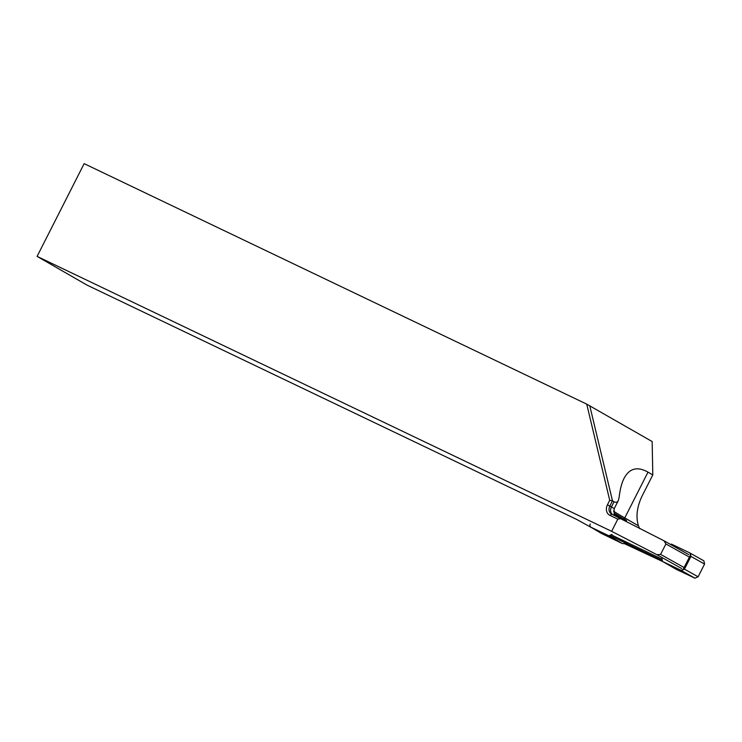 <?xml version="1.0" encoding="UTF-8"?>
<svg xmlns="http://www.w3.org/2000/svg" width="742" height="742" viewBox="0 0 742 742"><rect width="100%" height="100%" fill="white"/><g stroke="black" fill="none" stroke-linecap="round" stroke-linejoin="round"><path stroke-width="1.11" d="M625.914 543.19L622.612 543.691L608.848 535.78L590.901 527.182A2.597 2.161 -60.1 0 0 591.022 527.247M591.986 527.803L601.196 533.303L622.612 543.691M676.352 569.402L694.957 578.176L680.423 570.023L662.587 561.49L676.352 569.402M590.242 523.991A2.597 2.161 -60.1 0 0 590.901 527.182M608.848 535.78L611.983 534.398M661.808 558.234L662.587 561.49M680.423 570.023A2.597 2.161 -60.1 0 0 683.549 568.641L684.439 569.151L681.388 570.579M690.023 555.888A2.597 2.161 -60.1 0 0 689.364 552.697L690.329 553.254L690.913 556.398L690.023 555.888L683.549 568.641M689.364 552.697A2.597 2.161 -60.1 0 0 689.244 552.632L671.408 544.099L670.582 544.47M690.403 553.3L703.889 560.841L704.575 564.041L690.913 556.398L684.439 569.151L698.101 576.794L694.957 578.176M704.575 564.041L698.101 576.794M626.999 543.023L620.173 539.1M601.039 533.22L591.745 527.664M689.476 552.771L703.88 560.831M681.657 568.53L656.958 554.71L611.64 531.318L37.1 256.389L84.152 163.648L586.727 404.13L652.153 441.546L652.802 474.899L642.21 495.767C636.961 506.693 635.699 516.692 638.408 525.772L639.762 528.712M611.12 534.769L662.022 559.134M593.266 528.582L576.655 519.4L87.157 285.169L37.1 256.389M624.013 543.478L662.717 561.564M662.383 560.646L609.664 535.418M652.802 474.899L647.998 472.135C637.35 466.199 629.374 468.267 624.059 478.358C621.666 483.107 620.024 489.423 619.143 497.298L618.281 500.637C617.344 502.417 615.934 502.788 614.051 501.74L612.484 500.831L609.841 506.053A6.502 5.407 -60.1 0 0 611.482 514.03A6.502 5.407 -60.1 0 0 611.788 514.187L664.016 540.797L688.715 554.617M611.64 531.318L617.817 519.14L609.961 515.384A8.459 7.03 119.9 0 1 607.438 504.81L609.72 500.312L586.727 404.13M621.1 518.649L617.817 519.14M656.958 554.71L660.603 554.395L684.022 567.491M689.309 557.057L665.899 543.96L660.603 554.395M665.899 543.96L664.016 540.797M614.357 514.976L614.645 513.408A110.437 3.849 -153.1 0 0 624.272 519.131L626.526 520.43A6.502 5.407 -60.1 0 0 626.304 521.329M589.742 405.661L612.484 500.831L609.72 500.312M626.526 520.43L614.385 514.623M607.438 504.81L611.408 506.953L614.051 501.74M612.419 514.494A6.502 5.407 119.9 0 1 611.408 506.953A19.515 0.677 26.9 0 1 614.153 508.771L618.281 500.637M613.476 511.145A110.567 3.849 -153.1 0 0 624.764 517.925L647.998 472.135M624.272 519.131A6.502 5.407 119.9 0 1 624.764 517.925L638.408 525.772M611.788 514.187L609.961 515.384M614.803 515.625L614.088 514.484L614.153 508.771"/></g></svg>
